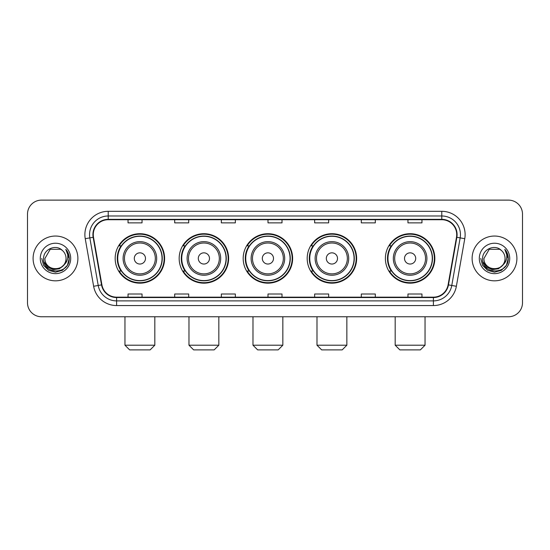 <?xml version="1.0" encoding="UTF-8"?>
<svg xmlns="http://www.w3.org/2000/svg" width="550" height="550" viewBox="0 0 550 550"><rect width="100%" height="100%" fill="white"/><g stroke="black" fill="none" stroke-linecap="round" stroke-linejoin="round"><path stroke-width="0.82" d="M385.385 258.438A24.729 24.729 0 0 0 410.107 283.168A24.729 24.729 0 0 0 434.837 258.438A24.729 24.729 0 0 0 410.107 233.709A24.729 24.729 0 0 0 385.385 258.438M307.189 258.438A24.729 24.729 0 0 0 331.918 283.168A24.729 24.729 0 0 0 356.647 258.438A24.729 24.729 0 0 0 331.918 233.709A24.729 24.729 0 0 0 307.189 258.438M243.183 258.438A24.729 24.729 0 0 0 267.912 283.168A24.729 24.729 0 0 0 292.634 258.438A24.729 24.729 0 0 0 267.912 233.709A24.729 24.729 0 0 0 243.183 258.438M179.169 258.438A24.729 24.729 0 0 0 203.899 283.168A24.729 24.729 0 0 0 228.628 258.438A24.729 24.729 0 0 0 203.899 233.709A24.729 24.729 0 0 0 179.169 258.438M115.163 258.438A24.729 24.729 0 0 0 139.892 283.168A24.729 24.729 0 0 0 164.615 258.438A24.729 24.729 0 0 0 139.892 233.709A24.729 24.729 0 0 0 115.163 258.438M121.096 271.033A22.626 22.626 0 0 1 121.096 245.843M185.103 271.033A22.626 22.626 0 0 1 185.103 245.843M249.109 271.033A22.626 22.626 0 0 1 249.109 245.843M313.122 271.033A22.626 22.626 0 0 1 313.122 245.843M391.311 271.033A22.626 22.626 0 0 1 391.311 245.843M27.5 214.115L27.5 302.761A13.997 13.997 0 0 0 41.498 316.759L508.502 316.759A13.997 13.997 0 0 0 522.5 302.761L522.5 214.115A13.997 13.997 0 0 0 508.502 200.117L41.498 200.117A13.997 13.997 0 0 0 27.5 214.115L27.5 302.761M33.096 258.438A22.392 22.392 0 0 0 55.495 280.83A22.392 22.392 0 0 0 77.887 258.438A22.392 22.392 0 0 0 55.495 236.046A22.392 22.392 0 0 0 33.096 258.438A22.392 22.392 0 0 0 55.495 280.83A22.392 22.392 0 0 0 77.887 258.438A22.392 22.392 0 0 0 55.495 236.046A22.392 22.392 0 0 0 33.096 258.438M472.113 258.438A22.392 22.392 0 0 0 494.505 280.83A22.392 22.392 0 0 0 516.904 258.438A22.392 22.392 0 0 0 494.505 236.046A22.392 22.392 0 0 0 472.113 258.438A22.392 22.392 0 0 0 494.505 280.83A22.392 22.392 0 0 0 516.904 258.438A22.392 22.392 0 0 0 494.505 236.046A22.392 22.392 0 0 0 472.113 258.438M93.28 234.644A14.932 14.932 0 0 1 108.213 219.718L441.788 219.718A14.932 14.932 0 0 1 456.493 237.236L448.099 284.824A14.932 14.932 0 0 1 433.4 297.158L116.6 297.158A14.932 14.932 0 0 1 101.901 284.824L93.507 237.236A14.932 14.932 0 0 1 93.28 234.644M92.909 234.644A15.304 15.304 0 0 0 93.142 237.304L101.53 284.886A15.304 15.304 0 0 0 116.6 297.536L433.4 297.536A15.304 15.304 0 0 0 448.47 284.886L456.857 237.304A15.304 15.304 0 0 0 441.788 219.34L108.213 219.34A15.304 15.304 0 0 0 92.909 234.644M85.236 238.693A23.327 23.327 0 0 1 108.213 211.317L441.788 211.317A23.327 23.327 0 0 1 464.764 238.693L456.369 286.282A23.327 23.327 0 0 1 433.4 305.559L116.6 305.559A23.327 23.327 0 0 1 93.631 286.282L85.236 238.693L89.836 237.882A18.659 18.659 0 0 1 108.213 215.985L441.788 215.985A18.659 18.659 0 0 1 460.164 237.882L451.777 285.471A18.659 18.659 0 0 1 433.4 300.891L116.6 300.891A18.659 18.659 0 0 1 98.223 285.471L89.836 237.882A18.659 18.659 0 0 1 89.547 234.644M508.502 200.117L41.498 200.117M41.498 316.759L508.502 316.759M522.5 302.761L522.5 214.115M448.47 284.886L451.777 285.471L460.164 237.882L464.764 238.693M268.001 219.718L268.001 222.874L281.999 222.874L281.999 219.718M221.347 219.718L221.347 222.874L235.345 222.874L235.345 219.718M174.694 219.718L174.694 222.874L188.691 222.874L188.691 219.718M128.04 219.718L128.04 222.874L142.037 222.874L142.037 219.718M314.655 219.718L314.655 222.874L328.653 222.874L328.653 219.718M361.309 219.718L361.309 222.874L375.306 222.874L375.306 219.718M407.962 219.718L407.962 222.874L421.96 222.874L421.96 219.718M281.999 297.158L281.999 294.002L268.001 294.002L268.001 297.158M235.345 297.158L235.345 294.002L221.347 294.002L221.347 297.158M188.691 297.158L188.691 294.002L174.694 294.002L174.694 297.158M142.037 297.158L142.037 294.002L128.04 294.002L128.04 297.158M328.653 297.158L328.653 294.002L314.655 294.002L314.655 297.158M375.306 297.158L375.306 294.002L361.309 294.002L361.309 297.158M421.96 297.158L421.96 294.002L407.962 294.002L407.962 297.158M63.573 265.21C57.977 272.779 44.399 267.939 44.949 258.438C44.302 272.037 66.681 272.037 66.034 258.438C66.681 272.037 44.302 272.037 44.949 258.438L50.222 249.308L60.761 249.308L62.398 250.47C55.928 243.691 43.471 249.274 43.587 258.438C42.405 274.718 68.791 275.137 69.218 259.229L69.245 258.438C69.204 254.98 68.056 251.941 65.794 249.329C67.513 252.147 68.117 255.186 67.609 258.438C67.114 261.202 65.773 263.464 63.573 265.21A10.546 10.546 0 0 0 66.034 258.438C66.681 272.037 44.302 272.037 44.949 258.438L50.222 249.308M66.034 258.438A10.546 10.546 0 0 0 62.398 250.47M64.247 264.646L59.482 268.764L53.247 269.637L47.506 267.039L43.918 261.855M40.281 258.438A15.208 15.208 0 0 0 55.495 273.646A15.208 15.208 0 0 0 70.703 258.438A15.208 15.208 0 0 0 55.495 243.231A15.208 15.208 0 0 0 40.281 258.438M65.794 249.329L69.238 258.837L68.599 254.272L69.238 258.837L68.599 254.272L69.238 258.837L65.897 249.446L69.238 258.837L65.897 249.446L69.245 258.438L67.403 265.313L62.37 270.346L55.495 272.188L48.62 270.346L43.581 265.313L41.745 258.438M65.897 249.446L69.238 258.844M150.157 349.882L129.628 349.882L124.96 345.214L154.818 345.214L150.157 349.882M145.489 258.438A5.596 5.596 0 0 0 139.892 252.842A5.596 5.596 0 0 0 134.289 258.438A5.596 5.596 0 0 0 139.892 264.034A5.596 5.596 0 0 0 145.489 258.438M156.688 258.438A16.796 16.796 0 0 0 139.892 241.643A16.796 16.796 0 0 0 123.097 258.438A16.796 16.796 0 0 0 139.892 275.234A16.796 16.796 0 0 0 156.688 258.438A16.796 16.796 0 0 1 139.892 275.234A16.796 16.796 0 0 1 123.097 258.438M162.051 258.438A22.158 22.158 0 0 0 139.892 236.28A22.158 22.158 0 0 0 117.728 258.438A22.158 22.158 0 0 0 139.892 280.596A22.158 22.158 0 0 0 162.051 258.438M164.147 258.438A24.262 24.262 0 0 1 119.157 271.033L121.406 271.033A22.371 22.371 0 0 0 154.688 275.213A22.371 22.371 0 0 0 154.688 241.663A22.371 22.371 0 0 0 121.406 245.843L119.157 245.843A24.262 24.262 0 0 1 164.147 258.438M214.163 349.882L193.634 349.882L188.973 345.214L218.831 345.214L214.163 349.882M209.495 258.438A5.596 5.596 0 0 0 203.899 252.842A5.596 5.596 0 0 0 198.303 258.438A5.596 5.596 0 0 0 203.899 264.034A5.596 5.596 0 0 0 209.495 258.438M220.694 258.438A16.796 16.796 0 0 0 203.899 241.643A16.796 16.796 0 0 0 187.103 258.438A16.796 16.796 0 0 0 203.899 275.234A16.796 16.796 0 0 0 220.694 258.438A16.796 16.796 0 0 1 203.899 275.234A16.796 16.796 0 0 1 187.103 258.438M226.057 258.438A22.158 22.158 0 0 0 203.899 236.28A22.158 22.158 0 0 0 181.741 258.438A22.158 22.158 0 0 0 203.899 280.596A22.158 22.158 0 0 0 226.057 258.438M228.161 258.438A24.262 24.262 0 0 1 183.164 271.033L185.412 271.033A22.371 22.371 0 0 0 218.701 275.213A22.371 22.371 0 0 0 218.701 241.663A22.371 22.371 0 0 0 185.412 245.843L183.164 245.843A24.262 24.262 0 0 1 228.161 258.438M278.169 349.882L257.647 349.882L252.979 345.214L282.837 345.214L278.169 349.882M273.508 258.438A5.596 5.596 0 0 0 267.912 252.842A5.596 5.596 0 0 0 262.309 258.438A5.596 5.596 0 0 0 267.912 264.034A5.596 5.596 0 0 0 273.508 258.438M284.701 258.438A16.796 16.796 0 0 0 267.912 241.643A16.796 16.796 0 0 0 251.116 258.438A16.796 16.796 0 0 0 267.912 275.234A16.796 16.796 0 0 0 284.701 258.438A16.796 16.796 0 0 1 267.912 275.234A16.796 16.796 0 0 1 251.116 258.438M290.07 258.438A22.158 22.158 0 0 0 267.912 236.28A22.158 22.158 0 0 0 245.747 258.438A22.158 22.158 0 0 0 267.912 280.596A22.158 22.158 0 0 0 290.07 258.438M292.167 258.438A24.262 24.262 0 0 1 247.177 271.033L249.425 271.033A22.371 22.371 0 0 0 282.707 275.213A22.371 22.371 0 0 0 282.707 241.663A22.371 22.371 0 0 0 249.425 245.843L247.177 245.843A24.262 24.262 0 0 1 292.167 258.438M342.183 349.882L321.654 349.882L316.986 345.214L346.851 345.214L342.183 349.882M337.514 258.438A5.596 5.596 0 0 0 331.918 252.842A5.596 5.596 0 0 0 326.322 258.438A5.596 5.596 0 0 0 331.918 264.034A5.596 5.596 0 0 0 337.514 258.438M348.714 258.438A16.796 16.796 0 0 0 331.918 241.643A16.796 16.796 0 0 0 315.123 258.438A16.796 16.796 0 0 0 331.918 275.234A16.796 16.796 0 0 0 348.714 258.438A16.796 16.796 0 0 1 331.918 275.234A16.796 16.796 0 0 1 315.123 258.438M354.076 258.438A22.158 22.158 0 0 0 331.918 236.28A22.158 22.158 0 0 0 309.76 258.438A22.158 22.158 0 0 0 331.918 280.596A22.158 22.158 0 0 0 354.076 258.438M356.18 258.438A24.262 24.262 0 0 1 311.183 271.033L313.431 271.033A22.371 22.371 0 0 0 346.72 275.213A22.371 22.371 0 0 0 346.72 241.663A22.371 22.371 0 0 0 313.431 245.843L311.183 245.843A24.262 24.262 0 0 1 356.18 258.438M420.372 349.882L399.843 349.882L395.182 345.214L425.04 345.214L420.372 349.882M415.711 258.438A5.596 5.596 0 0 0 410.107 252.842A5.596 5.596 0 0 0 404.511 258.438A5.596 5.596 0 0 0 410.107 264.034A5.596 5.596 0 0 0 415.711 258.438M426.903 258.438A16.796 16.796 0 0 0 410.107 241.643A16.796 16.796 0 0 0 393.312 258.438A16.796 16.796 0 0 0 410.107 275.234A16.796 16.796 0 0 0 426.903 258.438A16.796 16.796 0 0 1 410.107 275.234A16.796 16.796 0 0 1 393.312 258.438M432.272 258.438A22.158 22.158 0 0 0 410.107 236.28A22.158 22.158 0 0 0 387.949 258.438A22.158 22.158 0 0 0 410.107 280.596A22.158 22.158 0 0 0 432.272 258.438M434.369 258.438A24.262 24.262 0 0 1 389.379 271.033L391.627 271.033A22.371 22.371 0 0 0 424.909 275.213A22.371 22.371 0 0 0 424.909 241.663A22.371 22.371 0 0 0 391.627 245.843L389.379 245.843A24.262 24.262 0 0 1 434.369 258.438M505.051 258.438C505.697 272.037 483.319 272.037 483.966 258.438L489.239 249.308L499.778 249.308L501.414 250.47C494.945 243.691 482.487 249.274 482.604 258.438C481.415 274.718 507.808 275.137 508.234 259.229L508.255 258.438C508.221 254.98 507.066 251.941 504.804 249.329C506.529 252.147 507.134 255.186 506.626 258.438C506.131 261.202 504.783 263.464 502.59 265.21A10.546 10.546 0 0 0 505.051 258.438C505.697 272.037 483.319 272.037 483.966 258.438C483.319 272.037 505.697 272.037 505.051 258.438A10.546 10.546 0 0 0 501.414 250.47M502.59 265.21C496.987 272.779 483.416 267.939 483.966 258.438M503.257 264.646L498.499 268.764L492.257 269.637L486.516 267.039L482.934 261.855M479.297 258.438A15.208 15.208 0 0 0 494.505 273.646A15.208 15.208 0 0 0 509.719 258.438A15.208 15.208 0 0 0 494.505 243.231A15.208 15.208 0 0 0 479.297 258.438M504.804 249.329L508.255 258.837L507.609 254.272L508.255 258.837L507.609 254.272L508.255 258.837L504.907 249.446L508.255 258.837L504.907 249.446L508.255 258.438L506.419 265.313L501.38 270.346L494.505 272.188L487.63 270.346L482.598 265.313L480.755 258.438M504.907 249.446L508.255 258.844M441.788 211.317L441.788 219.34M89.836 237.882L93.142 237.304M116.6 305.559L116.6 297.536M433.4 297.536L433.4 305.559M93.631 286.282L101.53 284.886M456.857 237.304L460.164 237.882M108.213 211.317L108.213 219.34M451.777 285.471L456.369 286.282M155.32 258.438A15.428 15.428 0 0 0 139.892 243.011A15.428 15.428 0 0 0 124.458 258.438A15.428 15.428 0 0 0 139.892 273.866A15.428 15.428 0 0 0 155.32 258.438M219.326 258.438A15.428 15.428 0 0 0 203.899 243.011A15.428 15.428 0 0 0 188.471 258.438A15.428 15.428 0 0 0 203.899 273.866A15.428 15.428 0 0 0 219.326 258.438M283.339 258.438A15.428 15.428 0 0 0 267.912 243.011A15.428 15.428 0 0 0 252.478 258.438A15.428 15.428 0 0 0 267.912 273.866A15.428 15.428 0 0 0 283.339 258.438M347.346 258.438A15.428 15.428 0 0 0 331.918 243.011A15.428 15.428 0 0 0 316.491 258.438A15.428 15.428 0 0 0 331.918 273.866A15.428 15.428 0 0 0 347.346 258.438M425.542 258.438A15.428 15.428 0 0 0 410.107 243.011A15.428 15.428 0 0 0 394.68 258.438A15.428 15.428 0 0 0 410.107 273.866A15.428 15.428 0 0 0 425.542 258.438M154.818 316.759L154.818 345.214M124.96 316.759L124.96 345.214M218.831 316.759L218.831 345.214M188.973 316.759L188.973 345.214M282.837 316.759L282.837 345.214M252.979 316.759L252.979 345.214M346.851 316.759L346.851 345.214M316.986 316.759L316.986 345.214M425.04 316.759L425.04 345.214M395.182 316.759L395.182 345.214"/></g></svg>
